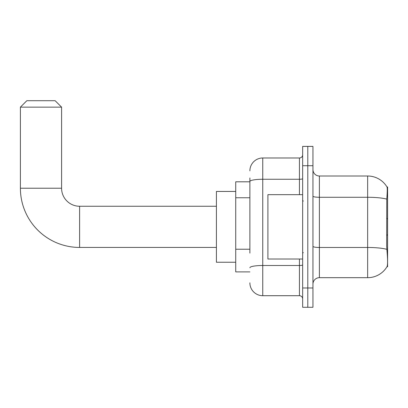 <?xml version="1.0" encoding="UTF-8"?>
<svg xmlns="http://www.w3.org/2000/svg" width="408" height="408" viewBox="0 0 408 408"><rect width="100%" height="100%" fill="white"/><g stroke="black" fill="none" stroke-linecap="round" stroke-linejoin="round"><path stroke-width="0.61" d="M387.6 234.569L387.6 186.946L387.014 187.027A22.522 22.522 0 0 0 367.649 176.006L319.387 176.006A6.436 6.436 0 0 1 312.951 169.57A6.436 6.436 0 0 0 319.387 176.006L319.387 277.685A6.436 6.436 0 0 0 312.951 284.121A6.436 6.436 0 0 1 319.387 277.685L367.649 277.685A22.522 22.522 0 0 0 386.968 266.745L387.6 266.745L387.6 234.569L386.667 235.503M249.885 193.892L249.885 177.939L249.885 181.8L235.727 181.8L235.727 271.891L249.885 271.891M386.968 266.745L387.08 266.551C387.728 264.874 387.728 260.003 387.08 251.945L386.667 246.35L386.759 199.119C387.314 192.117 387.401 188.088 387.014 187.027A22.522 22.522 0 0 0 367.649 176.006L367.649 197.278L319.387 197.278A6.436 1.117 -0 0 1 312.951 196.161M387.08 266.551A22.522 22.522 0 0 1 367.649 277.685L367.649 197.278A22.522 3.912 180 0 1 386.759 199.119M307.8 287.982L307.8 307.285L312.951 307.285L312.951 287.982L307.8 287.982L307.8 307.285L302.654 307.285L302.654 287.982L307.8 287.982L307.8 165.709L307.8 287.982M302.654 287.982L302.654 146.406L307.8 146.406L307.8 165.709L307.8 146.406L312.951 146.406L312.951 287.982M249.885 253.098L249.885 177.939M249.885 170.86A12.872 12.872 0 0 1 262.757 157.988L262.757 295.703L299.436 295.703L299.436 259.024M262.757 157.988L299.436 157.988A3.218 3.218 0 0 0 302.654 154.77M302.654 298.921A3.218 3.218 0 0 0 299.436 295.703M262.757 295.703A12.872 12.872 0 0 1 249.885 282.831M302.654 194.667L267.903 194.667L267.903 259.024L302.654 259.024M216.419 247.437L79.606 247.437A59.206 59.206 0 0 1 20.4 188.236L20.4 107.146L26.836 100.715L55.151 100.715L61.588 107.146L20.4 107.146M79.606 247.437L79.606 206.254A18.018 18.018 0 0 1 61.588 188.236L61.588 107.146M235.727 191.449L216.419 191.449L216.419 262.242L235.727 262.242M249.885 197.752L235.727 197.752M249.885 249.232L235.727 249.232M387.024 195.585L387.6 195.585M386.83 249.334A22.522 3.912 180 0 0 367.649 247.472L319.387 247.472A6.436 1.117 0 0 1 312.951 246.356M312.951 165.709L302.654 165.709M302.654 264.935A3.218 0.561 0 0 1 299.436 265.491L262.757 265.491A12.872 2.234 180 0 0 249.885 267.73M249.885 181.494A12.872 2.234 180 0 1 262.757 179.26L299.436 179.26L299.436 157.988M299.436 194.667L299.436 179.26A3.218 0.561 0 0 0 302.654 178.699M20.4 188.236L61.588 188.236M303.297 201.103L302.654 200.461M303.297 252.588L302.654 253.23M387.6 219.121L386.667 218.188M216.419 206.254L79.606 206.254"/></g></svg>
